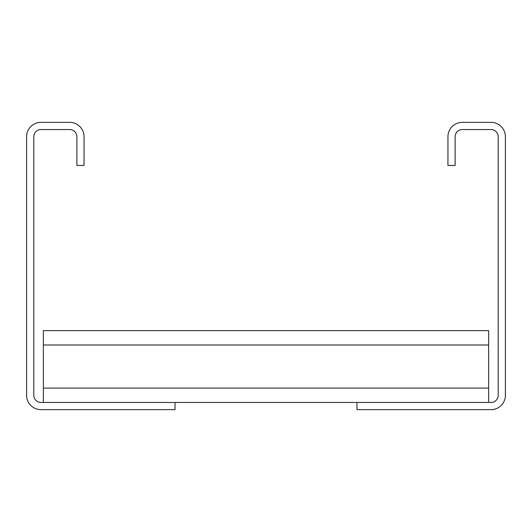 <?xml version="1.0" encoding="UTF-8"?>
<svg xmlns="http://www.w3.org/2000/svg" width="532" height="532" viewBox="0 0 532 532"><rect width="100%" height="100%" fill="white"/><g stroke="black" fill="none" stroke-linecap="round" stroke-linejoin="round"><path stroke-width="0.8" d="M84.056 165.452L84.056 136.724A14.364 14.364 0 0 0 69.692 122.36L40.964 122.36A14.364 14.364 0 0 0 26.6 136.724L26.6 395.276A14.364 14.364 0 0 0 40.964 409.64L175.028 409.64L175.028 402.458L40.964 402.458A7.182 7.182 0 0 1 33.782 395.276L33.782 136.724A7.182 7.182 0 0 1 40.964 129.542L69.692 129.542A7.182 7.182 0 0 1 76.874 136.724L76.874 165.452L84.056 165.452M175.028 402.458L491.036 402.458A7.182 7.182 0 0 0 498.218 395.276L498.218 136.724A7.182 7.182 0 0 0 491.036 129.542L462.308 129.542A7.182 7.182 0 0 0 455.126 136.724L455.126 165.452L447.944 165.452L447.944 136.724A14.364 14.364 0 0 1 462.308 122.36L491.036 122.36A14.364 14.364 0 0 1 505.4 136.724L505.4 395.276A14.364 14.364 0 0 1 491.036 409.64L356.972 409.64L356.972 402.458M43.358 402.458L43.358 330.638L488.642 330.638L488.642 402.458M43.358 388.094L488.642 388.094M43.358 345.002L488.642 345.002"/></g></svg>
